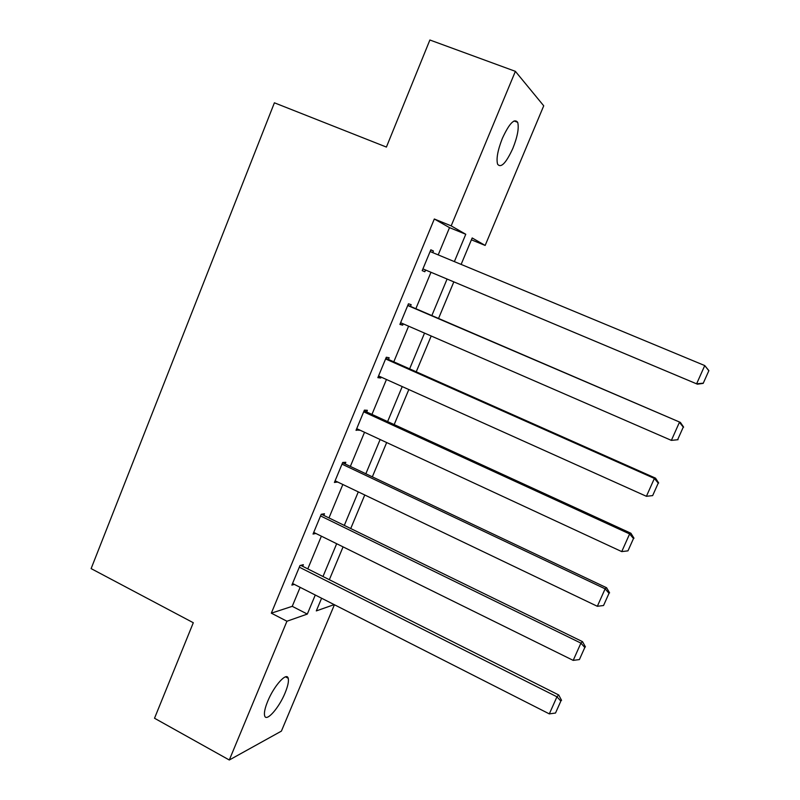 <?xml version="1.0" encoding="UTF-8"?>
<svg xmlns="http://www.w3.org/2000/svg" width="800" height="800" viewBox="0 0 800 800"><rect width="100%" height="100%" fill="white"/><g stroke="black" fill="none" stroke-linecap="round" stroke-linejoin="round"><path stroke-width="1.2" d="M267.7 701.31C273.93 685.86 286.74 671.67 288.2 678.26C288.95 681.15 287.92 686.01 285.13 692.84C279.09 707.85 266.27 722.44 264.65 715.79C263.91 712.95 264.93 708.12 267.7 701.31M502.37 138.34C509.28 123.43 514.38 118.09 517.68 122.32C519.15 127.85 517.55 136.52 512.88 148.33C506.07 163.11 500.98 168.4 497.6 164.22C496.13 158.85 497.72 150.22 502.37 138.34M334.42 604.74L281.4 731.12L229.3 760L154.52 718.25L193.3 622.73L91.12 568.61L274.4 102.81L386.41 147.07L429.88 40L515.38 71.34L543.73 105.81L485.16 245.44L472.18 237.96L461.13 264.4M471.4 239.82L485.16 245.44M438.21 254.89L449.52 227.64L434.32 219L271.33 613.17L292.24 606.33L300.13 587.33M307.8 568.88L321.38 536.18M328.97 517.92L342.84 484.5M350.35 466.42L364.53 432.27M371.96 414.4L386.45 379.5M393.79 361.83L408.6 326.18M415.85 308.71L430.98 272.29M432.76 252.63L433.42 251.04L430.83 249.79L422.2 270.63L424.84 271.74L425.55 270.01M410.46 306.39L411.17 304.68L408.45 303.8L399.9 324.42L402.68 325.16L403.23 323.84M388.46 359.46L389.16 357.76L386.3 357.24L377.85 377.65L380.75 378.03L381.13 377.11M366.68 411.97L367.37 410.3L364.39 410.13L356.02 430.33L359.27 429.83M345.12 463.95L345.81 462.29L342.7 462.47L334.41 482.45L337.64 482M323.79 515.39L324.47 513.75L321.23 514.27L313.04 534.05L315.91 533.48M302.68 566.31L303.35 564.68L299.99 565.53L291.87 585.11L294.36 584.4M229.3 760L286.94 621.24L307.32 614.07L315.27 595.02M271.33 613.17L286.94 621.24M434.32 219L451.18 225.87L515.38 71.34M454.37 261.6L465.77 234.27L451.18 225.87M322.99 576.51L336.67 543.72M344.31 525.4L358.29 491.89M365.85 473.76L380.14 439.51M387.62 421.59L402.22 386.59M409.62 368.86L424.54 333.1M431.84 315.58L447.08 279.06M321.6 598.24L316.3 610.91L334.17 604.62M453.82 281.89L438.54 318.46M431.2 336L416.24 371.8M408.82 389.55L394.18 424.59M386.67 442.54L372.34 476.84M364.76 494.98L350.73 528.54M343.07 546.88L329.34 579.71M449.52 227.64L465.77 234.27M292.24 606.33L307.32 614.07M430.77 249.94L433.42 251.04M422.2 270.63L424.84 271.74M400.07 324.03L402.68 325.16M378.17 376.87L380.75 378.03M356.5 429.17L359.05 430.36M335.05 480.93L337.58 482.15M430.11 251.53L704.75 365.57L708.88 370.64L703.19 383.37L708.88 370.64M702.87 383.22L696.6 383.83L422.91 268.89L697.44 384.19L696.6 383.83L704.75 365.57L708.58 370.46M697.44 384.19L703.19 383.37M407.74 305.52L680.39 422.41L407.84 305.26M678.02 439.71L671.37 440.38L679.42 422.32L683.27 427.1L677.63 439.73L683.27 427.1M400.62 322.71L671.37 440.38L677.63 439.73M680.39 422.41L683.64 427.13M385.6 358.95L654.38 478.44L655.52 478.14L385.86 358.3M378.55 375.95L646.41 496.3L654.38 478.44L658.24 483.12L652.66 495.6L658.24 483.12M655.52 478.14L658.68 482.99M652.66 495.6L646.41 496.3M363.69 411.82L629.62 533.94L630.92 533.25L364.11 410.8M356.71 428.65L621.74 551.6L629.62 533.94L633.49 538.52L627.97 550.86L633.49 538.52M630.92 533.25L634 538.23M627.97 550.86L621.74 551.6M342.01 464.14L605.13 588.83L606.6 587.75L342.58 462.75M335.1 480.79L597.33 606.29L605.13 588.83L609.01 593.31L603.55 605.51L609.01 593.31M606.6 587.75L609.59 592.86M603.55 605.51L597.33 606.29M320.55 515.92L580.91 643.11L582.53 641.66L321.43 514.24M313.72 532.4L573.2 660.38L580.91 643.11L584.8 647.49L579.4 659.57L584.8 647.49M582.53 641.66L585.44 646.9M579.4 659.57L573.2 660.38M299.31 567.17L556.95 696.8L558.73 694.99L300.75 565.34M292.55 583.48L549.32 713.89L556.95 696.8L560.85 701.09L555.52 713.03L560.85 701.09M558.73 694.99L561.56 700.35M555.52 713.03L549.32 713.89M288.2 678.26L285.54 676.85M517.68 122.32L514.06 120.95"/></g></svg>
